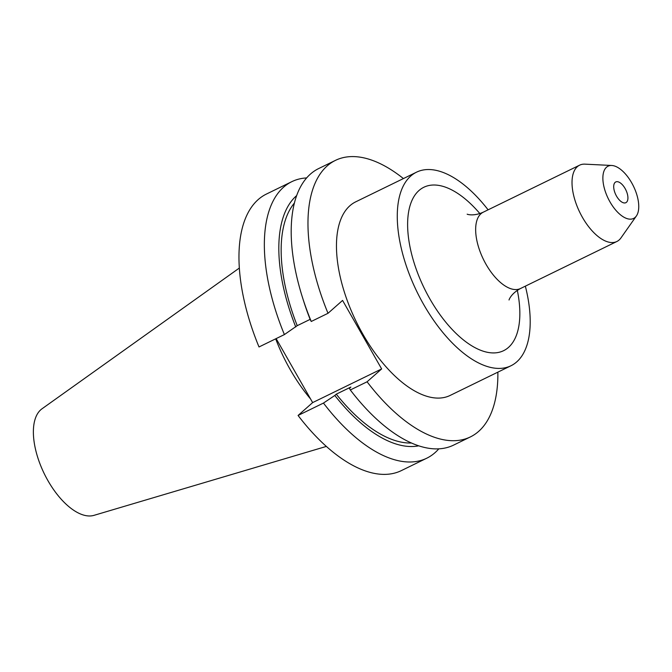 <?xml version="1.0" encoding="UTF-8"?>
<svg xmlns="http://www.w3.org/2000/svg" width="672" height="672" viewBox="0 0 672 672"><rect width="100%" height="100%" fill="white"/><g stroke="black" fill="none" stroke-linecap="round" stroke-linejoin="round"><path stroke-width="1.01" d="M616.518 196.115A11.533 5.578 -116 0 1 615.762 181.952A11.533 5.578 -116 0 1 625.111 188.53A11.533 5.578 -116 0 1 625.876 202.684A11.533 5.578 -116 0 1 616.518 196.115M631.646 182.759A29.072 14.053 -116 0 1 636.384 215.981A29.072 14.053 -116 0 1 609.983 201.886A29.072 14.053 -116 0 1 611.747 165.48A29.072 14.053 -116 0 1 631.646 182.759M636.384 215.981L620.97 237.905A42.462 20.521 -116 0 1 616.846 241.508A42.462 20.521 -116 0 1 582.406 217.308A42.462 20.521 -116 0 1 579.6 165.178A42.462 20.521 -116 0 1 584.976 164.153L611.747 165.48M488.099 209.832A107.696 52.046 64 0 0 416.506 172.183L355.69 201.852A107.696 52.046 64 0 0 362.804 334.068A107.696 52.046 64 0 0 450.148 395.438L510.964 365.761A107.696 52.046 64 0 0 525.344 286.154M416.506 172.183A107.696 52.046 64 0 0 423.612 304.399A107.696 52.046 64 0 0 510.964 365.761M239.324 268.061L42 408.803A59.472 28.736 64 0 0 47.922 480.623A59.472 28.736 64 0 0 93.996 515.348L326.357 446.418M275.671 338.831A107.696 52.046 64 0 0 290.17 369.508A107.696 52.046 64 0 0 310.59 399M306.634 177.929A153.854 74.357 64 0 0 291.824 181.658A153.854 74.357 64 0 0 284.39 334.58L259.006 346.962A153.854 74.357 64 0 1 266.44 194.048L291.824 181.658M284.39 334.58L297.226 325.668L310.145 319.368M296.646 195.602A140.347 67.822 64 0 0 295.756 326.97M294.386 203.07A136.567 65.999 64 0 0 297.226 325.668M302.492 297.503L303.702 301.316A140.347 67.822 64 0 0 310.338 319.855L311.245 321.476A153.854 74.357 64 0 1 302.492 297.503A153.854 74.357 64 0 1 318.679 168.554L335.454 160.373A153.854 74.357 64 0 0 328.012 313.295L311.245 321.476M403.41 178.567A153.854 74.357 64 0 0 335.454 160.373M276.133 338.604L312.64 402.604L298.074 415.464A153.854 74.357 64 0 0 401.386 470.593L426.77 458.203A153.854 74.357 64 0 0 438.816 448.829M298.074 415.464L323.459 403.074A153.854 74.357 64 0 0 426.77 458.203M350.314 389.97L367.08 381.788A153.854 74.357 64 0 0 470.392 436.918L453.625 445.099A153.854 74.357 64 0 1 350.314 389.97L349.406 388.349L350.876 387.055L336.294 394.162L334.824 395.464A140.347 67.822 64 0 0 418.74 445.822M334.824 395.464L323.459 403.074M336.294 394.162A136.567 65.999 64 0 0 411.474 443.008M367.08 381.788L381.646 368.928L342.577 300.426L328.012 313.295M470.392 436.918A153.854 74.357 64 0 0 497.876 372.145M312.64 402.604L381.646 368.928M467.258 214.192C466.292 213.94 472.802 216.854 483.235 212.201A42.462 20.521 64 0 0 486.041 264.331A42.462 20.521 64 0 0 520.481 288.532C510.392 293.899 508.687 300.821 509.082 299.905M517.322 290.338A90.922 43.94 -116 0 1 495.978 352.808A90.922 43.94 -116 0 1 429.862 298.88A90.922 43.94 -116 0 1 413.692 197.064A90.922 43.94 -116 0 1 479.867 213.578M616.846 241.508L520.481 288.532M579.6 165.178L483.235 212.201"/></g></svg>
